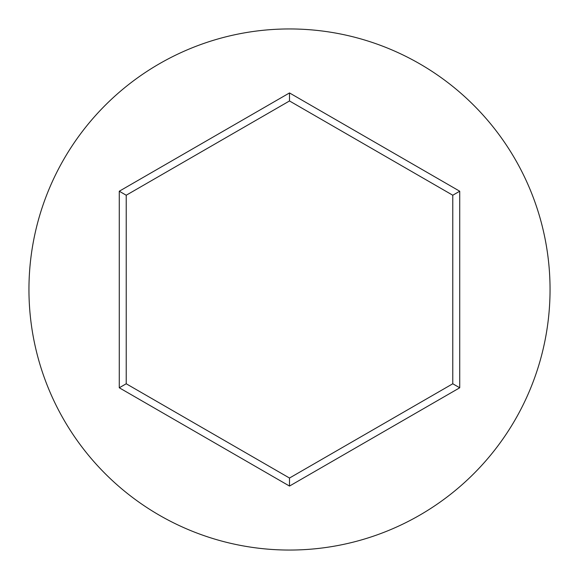 <?xml version="1.0" encoding="UTF-8"?>
<svg xmlns="http://www.w3.org/2000/svg" width="579" height="579" viewBox="0 0 579 579"><rect width="100%" height="100%" fill="white"/><g stroke="black" fill="none" stroke-linecap="round" stroke-linejoin="round"><path stroke-width="0.87" d="M550.05 289.5A260.55 260.55 0 0 0 289.5 28.95A260.55 260.55 0 0 0 28.95 289.5A260.55 260.55 0 0 0 289.5 550.05A260.55 260.55 0 0 0 550.05 289.5M289.5 486.063L119.274 387.778L119.274 191.222L289.5 92.937L459.726 191.222L459.726 387.778L289.5 486.063L289.5 478.037L452.778 383.768L452.778 195.232L289.5 100.963L126.222 195.232L126.222 383.768L289.5 478.037M459.726 387.778L452.778 383.768M452.778 195.232L459.726 191.222M289.5 100.963L289.5 92.937M126.222 195.232L119.274 191.222M119.274 387.778L126.222 383.768"/></g></svg>

